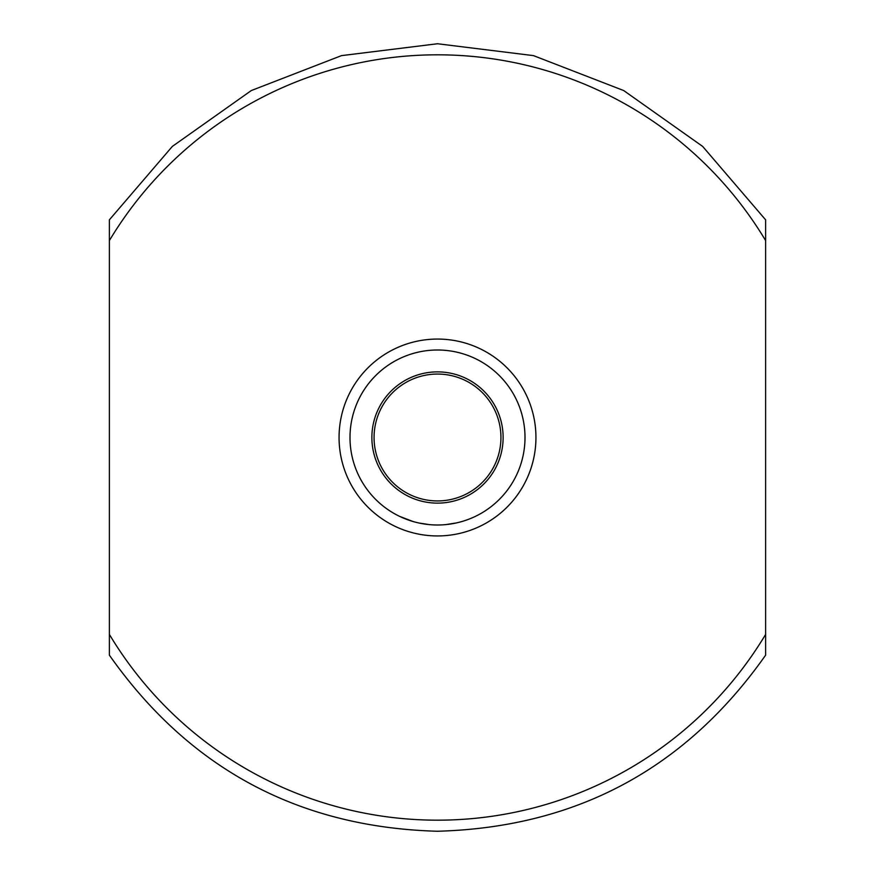 <?xml version="1.0" encoding="UTF-8"?>
<svg xmlns="http://www.w3.org/2000/svg" width="875" height="875" viewBox="0 0 875 875"><rect width="100%" height="100%" fill="white"/><g stroke="black" fill="none" stroke-linecap="round" stroke-linejoin="round"><path stroke-width="1.31" d="M374.062 437.5A63.438 63.438 0 0 0 437.5 500.938A63.438 63.438 0 0 0 500.938 437.5A63.438 63.438 0 0 0 437.5 374.062A63.438 63.438 0 0 0 374.062 437.5M437.5 503.125A65.625 65.625 0 0 0 503.125 437.5A65.625 65.625 0 0 0 437.5 371.875A65.625 65.625 0 0 0 371.875 437.5A65.625 65.625 0 0 0 437.5 503.125M437.5 525A87.5 87.5 0 0 1 350 437.5A87.5 87.5 0 0 1 437.5 350A87.5 87.5 0 0 1 525 437.5A87.5 87.5 0 0 1 437.5 525M765.625 634.408L765.625 655.156C685.672 768.677 576.297 827.378 437.5 831.25C298.703 827.378 189.328 768.677 109.375 655.156L109.375 219.844L172.342 146.42L251.3 90.552L341.502 55.628L437.5 43.75L533.498 55.628L623.7 90.552L702.658 146.42L765.625 219.844L765.625 634.408A382.67 382.67 0 0 1 109.375 634.408L109.375 614.6M765.625 651.58L765.625 614.6M437.5 535.938A98.438 98.438 0 0 1 339.062 437.5A98.438 98.438 0 0 1 437.5 339.062A98.438 98.438 0 0 1 535.938 437.5A98.438 98.438 0 0 1 437.5 535.938M399.667 516.403L412.956 521.489M418.961 523.009L429.548 524.639M445.605 524.628L456.192 522.977M463.958 520.909L464.68 520.669M444.073 524.748L444.839 524.694M430.314 524.705L431.08 524.759M765.625 260.4L765.625 240.581A382.67 382.67 0 0 0 109.375 240.592L109.375 260.4"/></g></svg>
